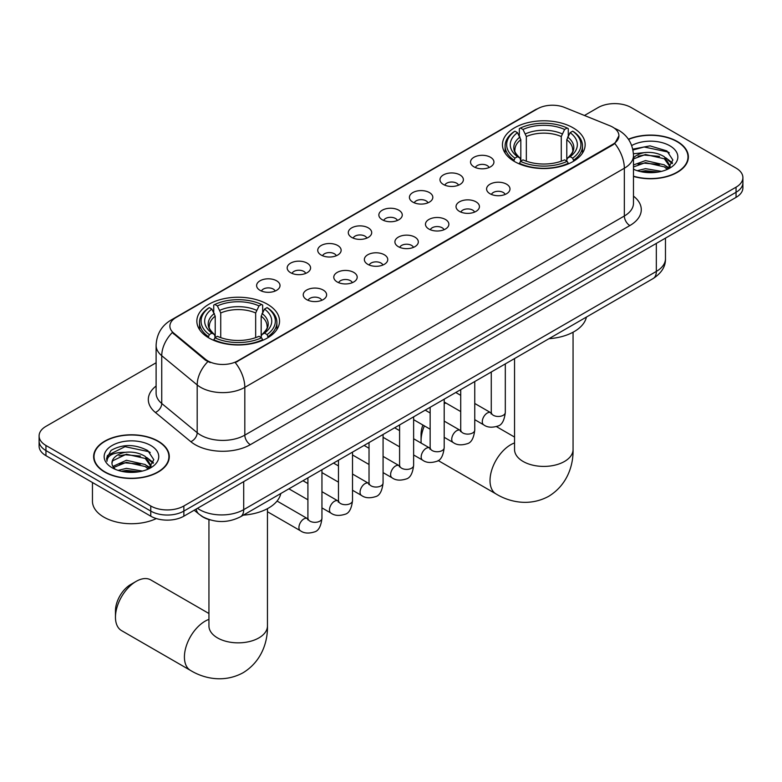 <?xml version="1.0" encoding="UTF-8"?>
<svg xmlns="http://www.w3.org/2000/svg" width="782" height="782" viewBox="0 0 782 782"><rect width="100%" height="100%" fill="white"/><g stroke="black" fill="none" stroke-linecap="round" stroke-linejoin="round"><path stroke-width="1.17" d="M267.434 304.227A41.348 23.871 0 0 0 222.371 299.056A41.348 23.871 0 0 0 196.849 321.109A41.348 23.871 0 0 0 208.96 337.99A41.348 23.871 0 0 0 254.023 343.161A41.348 23.871 0 0 0 279.545 321.109A41.348 23.871 0 0 0 267.434 304.227M573.04 127.789A41.348 23.871 0 0 0 527.977 122.618A41.348 23.871 0 0 0 502.455 144.67A41.348 23.871 0 0 0 514.566 161.551A41.348 23.871 0 0 0 559.629 166.722A41.348 23.871 0 0 0 585.151 144.67A41.348 23.871 0 0 0 573.04 127.789M473.96 166.83A11.701 6.755 180 0 1 471.644 164.924A11.701 6.755 180 0 1 475.515 156.527A11.701 6.755 180 0 1 490.51 157.28A11.701 6.755 180 0 1 492.836 164.924A11.701 6.755 180 0 1 473.96 166.83M489.092 167.534A7.018 4.057 0 0 0 487.206 165.559A7.018 4.057 0 0 0 480.285 164.533A7.018 4.057 0 0 0 475.388 167.534M443.404 184.474A11.701 6.755 180 0 1 441.087 182.568A11.701 6.755 180 0 1 444.958 174.171A11.701 6.755 180 0 1 459.953 174.924A11.701 6.755 180 0 1 462.279 182.568A11.701 6.755 180 0 1 443.404 184.474M458.526 185.178A7.018 4.057 0 0 0 456.649 183.203A7.018 4.057 0 0 0 449.728 182.177A7.018 4.057 0 0 0 444.831 185.178M412.847 202.118A11.701 6.755 180 0 1 410.521 200.212A11.701 6.755 180 0 1 414.401 191.815A11.701 6.755 180 0 1 429.396 192.567A11.701 6.755 180 0 1 431.713 200.212A11.701 6.755 180 0 1 412.847 202.118M427.969 202.821A7.018 4.057 0 0 0 426.082 200.847A7.018 4.057 0 0 0 419.172 199.821A7.018 4.057 0 0 0 414.274 202.821M382.281 219.762A11.701 6.755 180 0 1 379.964 217.855A11.701 6.755 180 0 1 383.835 209.459A11.701 6.755 180 0 1 398.83 210.211A11.701 6.755 180 0 1 401.156 217.855A11.701 6.755 180 0 1 382.281 219.762M397.412 220.465A7.018 4.057 0 0 0 395.526 218.491A7.018 4.057 0 0 0 388.605 217.464A7.018 4.057 0 0 0 383.708 220.465M351.724 237.405A11.701 6.755 180 0 1 349.398 235.499A11.701 6.755 180 0 1 353.278 227.103A11.701 6.755 180 0 1 368.273 227.855A11.701 6.755 180 0 1 370.6 235.499A11.701 6.755 180 0 1 351.724 237.405M366.846 238.109A7.018 4.057 0 0 0 364.959 236.135A7.018 4.057 0 0 0 358.048 235.108A7.018 4.057 0 0 0 353.151 238.109M321.167 255.049A11.701 6.755 180 0 1 318.841 253.143A11.701 6.755 180 0 1 322.722 244.746A11.701 6.755 180 0 1 337.716 245.499A11.701 6.755 180 0 1 340.033 253.143A11.701 6.755 180 0 1 321.167 255.049M336.289 255.753A7.018 4.057 0 0 0 334.403 253.779A7.018 4.057 0 0 0 327.482 252.752A7.018 4.057 0 0 0 322.585 255.753M290.601 272.693A11.701 6.755 180 0 1 288.284 270.787A11.701 6.755 180 0 1 292.155 262.39A11.701 6.755 180 0 1 307.15 263.143A11.701 6.755 180 0 1 309.477 270.787A11.701 6.755 180 0 1 290.601 272.693M305.723 273.397A7.018 4.057 0 0 0 303.846 271.422A7.018 4.057 0 0 0 296.925 270.396A7.018 4.057 0 0 0 292.028 273.397M260.044 290.337A11.701 6.755 180 0 1 257.718 288.431A11.701 6.755 180 0 1 261.599 280.034A11.701 6.755 180 0 1 276.593 280.787A11.701 6.755 180 0 1 278.91 288.431A11.701 6.755 180 0 1 260.044 290.337M275.166 291.041A7.018 4.057 0 0 0 273.28 289.066A7.018 4.057 0 0 0 266.369 288.04A7.018 4.057 0 0 0 261.471 291.041M490.021 193.75A11.701 6.755 180 0 1 487.694 191.834A11.701 6.755 180 0 1 491.575 183.438A11.701 6.755 180 0 1 506.57 184.19A11.701 6.755 180 0 1 508.887 191.834A11.701 6.755 180 0 1 490.021 193.75M505.143 194.444A7.018 4.057 0 0 0 503.256 192.47A7.018 4.057 0 0 0 496.335 191.443A7.018 4.057 0 0 0 491.448 194.444M459.454 211.394A11.701 6.755 180 0 1 457.138 209.478A11.701 6.755 180 0 1 461.009 201.082A11.701 6.755 180 0 1 476.003 201.834A11.701 6.755 180 0 1 478.33 209.478A11.701 6.755 180 0 1 459.454 211.394M474.576 212.088A7.018 4.057 0 0 0 472.699 210.114A7.018 4.057 0 0 0 465.779 209.087A7.018 4.057 0 0 0 460.881 212.088M428.898 229.038A11.701 6.755 180 0 1 426.571 227.122A11.701 6.755 180 0 1 430.452 218.725A11.701 6.755 180 0 1 445.447 219.478A11.701 6.755 180 0 1 447.763 227.122A11.701 6.755 180 0 1 428.898 229.038M444.02 229.732A7.018 4.057 0 0 0 442.133 227.758A7.018 4.057 0 0 0 435.222 226.731A7.018 4.057 0 0 0 430.325 229.732M398.341 246.682A11.701 6.755 180 0 1 396.015 244.766A11.701 6.755 180 0 1 399.895 236.369A11.701 6.755 180 0 1 414.89 237.122A11.701 6.755 180 0 1 417.207 244.766A11.701 6.755 180 0 1 398.341 246.682M413.463 247.376A7.018 4.057 0 0 0 411.576 245.401A7.018 4.057 0 0 0 404.656 244.375A7.018 4.057 0 0 0 399.758 247.376M367.775 264.326A11.701 6.755 180 0 1 365.458 262.41A11.701 6.755 180 0 1 369.329 254.013A11.701 6.755 180 0 1 384.324 254.766A11.701 6.755 180 0 1 386.65 262.41A11.701 6.755 180 0 1 367.775 264.326M382.897 265.02A7.018 4.057 0 0 0 381.02 263.045A7.018 4.057 0 0 0 374.099 262.019A7.018 4.057 0 0 0 369.202 265.02M337.218 281.97A11.701 6.755 180 0 1 334.892 280.054A11.701 6.755 180 0 1 338.772 271.657A11.701 6.755 180 0 1 353.767 272.41A11.701 6.755 180 0 1 356.084 280.054A11.701 6.755 180 0 1 337.218 281.97M352.34 282.664A7.018 4.057 0 0 0 350.453 280.689A7.018 4.057 0 0 0 343.542 279.663A7.018 4.057 0 0 0 338.645 282.664M306.652 299.614A11.701 6.755 180 0 1 304.335 297.698A11.701 6.755 180 0 1 308.206 289.301A11.701 6.755 180 0 1 323.201 290.054A11.701 6.755 180 0 1 325.527 297.698A11.701 6.755 180 0 1 306.652 299.614M321.783 300.308A7.018 4.057 0 0 0 319.897 298.333A7.018 4.057 0 0 0 312.976 297.307A7.018 4.057 0 0 0 308.079 300.308M609.94 125.785A21.065 12.16 180 0 1 612.756 127.153A21.065 12.16 180 0 1 618.924 135.755A21.065 12.16 180 0 1 612.756 144.347L237.65 360.913A21.065 12.16 180 0 1 205.5 359.29L173.692 333.064A21.065 12.16 180 0 1 169.88 326.094A21.065 12.16 180 0 1 176.058 317.492L537.547 108.786A21.065 12.16 180 0 1 564.516 107.427L609.94 125.785M210.211 519.922A23.401 13.509 180 0 1 200.759 515.494M633.479 176.429A37.839 21.847 0 0 0 688.375 156.928A37.839 21.847 0 0 0 677.3 141.483A37.839 21.847 0 0 0 628.415 139.216M158.208 441.175A37.839 21.847 0 0 0 116.977 436.444A37.839 21.847 0 0 0 93.625 456.62A37.839 21.847 0 0 0 104.7 472.064A37.839 21.847 0 0 0 145.941 476.805A37.839 21.847 0 0 0 169.293 456.62A37.839 21.847 0 0 0 158.208 441.175M94.016 458.584A37.839 21.847 0 0 0 93.879 459.171M618.924 135.755L614.799 143.497L612.756 144.973L235.274 362.613A27.302 15.767 60 0 1 244.815 387.354A31.202 18.015 180 0 1 200.691 387.354A31.202 18.015 180 0 1 197.191 384.949L161.747 355.722A31.202 18.015 180 0 1 156.107 345.39L156.107 393.16A31.202 18.015 0 0 0 161.747 403.492L197.191 432.72A31.202 18.015 0 0 0 200.691 435.124A31.202 18.015 0 0 0 244.815 435.124L624.339 216.008A31.202 18.015 0 0 0 633.479 203.271L633.479 155.501A31.202 18.015 180 0 1 624.339 168.238A27.302 15.767 -120 0 0 614.799 143.497M156.107 362.77L45.952 426.366A23.401 13.509 0 0 0 39.1 435.916L39.1 446.111A23.401 13.509 0 0 0 45.952 455.662L150.76 516.179L150.76 511.086A23.401 13.509 0 0 0 183.858 511.086L736.048 192.284A23.401 13.509 0 0 0 742.9 182.724A23.401 13.509 0 0 1 736.048 192.284L183.858 511.086A23.401 13.509 0 0 1 150.76 511.086L45.952 450.569L150.76 511.086L150.76 505.983A23.401 13.509 0 0 0 183.858 505.983L736.048 187.181A23.401 13.509 0 0 0 742.9 177.631A23.401 13.509 0 0 0 736.048 168.081L631.24 107.564A23.401 13.509 0 0 0 598.142 107.564L584.437 115.482M39.1 441.019A23.401 13.509 0 0 0 45.952 450.569A23.401 13.509 0 0 1 39.1 441.019M210.231 362.613L205.5 360.219L172.275 332.555A27.302 18.26 129.5 0 0 161.747 355.722L161.747 403.492A7.8 5.22 -50.5 0 1 155.364 412.446A39.002 22.522 180 0 1 156.107 386.025M39.1 435.916A23.401 13.509 0 0 0 45.952 445.476L150.76 505.983M169.039 459.171A37.839 21.847 0 0 0 168.902 458.584M688.121 159.479A37.839 21.847 0 0 0 687.984 158.902M150.76 516.179A23.401 13.509 0 0 0 183.858 516.179L736.048 197.377A23.401 13.509 0 0 0 742.9 187.827L742.9 177.631M633.479 176.175A37.448 21.622 0 0 0 687.984 156.928A37.448 21.622 0 0 0 677.017 141.64A37.448 21.622 0 0 0 628.562 139.431M637.222 170.691L645.492 168.668L661.523 171.366M640.458 171.581L645.492 170.691L658.161 172.069M633.479 164.963L645.492 160.584L664.329 164.846L668.346 168.668M633.479 166.977L645.492 162.607L664.329 166.869L667.3 169.381M633.43 153.751L644.407 152.607A19.501 11.261 0 0 0 633.479 157.847M644.407 152.607C651.895 151.825 658.532 153.204 664.329 156.752L670.047 165.745L669.91 167.221M633.479 158.893L645.492 154.513L664.329 158.775L669.979 166.752M633.479 168.834L634.31 169.606M633.479 169.235A27.302 15.767 0 0 0 669.851 168.081A27.302 15.767 0 0 0 669.851 145.784A27.302 15.767 0 0 0 631.69 145.53M667.623 169.225L672.872 159.997L666.89 150.916L650.008 145.872L632.765 149.147M632.951 150.017L644.104 146.977L668.121 152.04L669.294 152.842M638.073 156.185L644.104 155.061L659.549 156.371M667.916 159.997L672.256 163.624M638.073 164.269L644.104 163.155L659.549 164.455M667.916 168.081L668.551 168.501M640.986 171.698L644.104 171.238L657.867 172.118M665.609 157.681L672.5 162.91M665.609 165.774L669.197 167.935M104.984 471.908A37.448 21.622 0 0 0 145.784 476.6A37.448 21.622 0 0 0 168.902 456.62A37.448 21.622 0 0 0 157.935 441.331A37.448 21.622 0 0 0 117.124 436.649A37.448 21.622 0 0 0 94.016 456.62A37.448 21.622 0 0 0 104.984 471.908M92.452 482.514L92.452 501.213A39.002 22.522 0 0 0 103.879 517.137A39.002 22.522 0 0 0 156.332 518.554M118.141 470.383L126.41 468.359L142.441 471.057M121.376 471.272L126.41 470.383L139.079 471.761M112.882 466.424L126.41 460.275L145.247 464.537L149.264 468.359M113.556 467.528L126.41 462.299L145.247 466.561L148.218 469.063M148.541 468.917L153.79 459.689L147.798 450.608C134.973 443.981 122.735 443.902 111.083 450.383L106.587 458.614L107.017 461.263C107.271 455.329 113.37 452.338 125.325 452.299A19.501 11.261 0 0 0 111.953 462.993A19.501 11.261 0 0 0 112.901 466.463L115.228 469.298M125.325 452.299C132.803 451.517 139.45 452.895 145.247 456.444L150.965 465.427L150.828 466.913M111.963 463.218L112.618 460.823L126.41 454.205L145.247 458.467L150.897 466.443M150.76 445.476A27.302 15.767 0 0 0 112.149 445.476A27.302 15.767 0 0 0 112.149 467.773A27.302 15.767 0 0 0 150.77 467.773A27.302 15.767 0 0 0 150.76 445.476M106.596 458.799L107.437 455.466L125.022 446.669L149.039 451.732L150.212 452.534M118.991 455.877L125.022 454.753L140.467 456.062M148.834 459.689L153.164 463.315M118.991 463.961L125.022 462.846L140.467 464.146M148.834 467.773L149.47 468.193M121.894 471.39L125.022 470.93L138.785 471.81M146.527 457.372L153.419 462.602M146.527 465.466L150.105 467.626M424.382 425.877A29.257 16.891 120 0 0 421.068 440.765L421.068 434.391A21.456 12.385 -60 0 1 422.886 425.017M421.068 440.765A29.257 16.891 120 0 0 421.166 443.101M513.823 161.112L514.927 158.15A37.135 21.437 0 0 1 514.927 131.18L517.489 132.657A33.548 19.364 0 0 0 517.489 156.674L520.001 158.111L520.822 161.121M520.822 159.89L520.822 139.724L517.489 132.657M519.336 135.853L519.336 128.629L520.45 128.004A37.135 21.437 0 0 1 567.155 128.004L564.604 129.47A33.548 19.364 0 0 0 523.002 129.47L526.335 136.537L526.335 161.2M561.271 161.2L561.271 136.537L564.604 129.47M548.954 338.694A42.902 24.77 0 0 0 586.402 317.081M519.336 163.252A38.689 22.336 0 0 0 568.27 163.252L567.155 161.336A37.135 21.437 0 0 1 520.45 161.336L519.336 163.917M568.27 163.917L568.27 163.252M514.927 131.18L513.823 131.816A38.689 22.336 0 0 0 505.104 145.941A38.689 22.336 0 0 0 513.823 160.066M567.155 128.004L568.27 128.629L568.27 135.853M520.45 161.336L523.002 159.86A33.548 19.364 0 0 0 564.604 159.86L567.155 161.336M517.489 156.674L514.927 158.15M523.002 129.47L520.45 128.004M520.001 137.006A30.009 17.321 0 0 0 520.001 158.111L520.147 158.208C515.885 154.083 514.145 151.288 514.937 149.812A28.866 16.666 0 0 1 520.822 139.724M573.783 160.066A38.689 22.336 0 0 0 582.492 145.941A38.689 22.336 0 0 0 573.783 131.816L572.668 131.18A37.135 21.437 0 0 1 572.668 158.15L573.783 161.112M572.668 158.15L570.117 156.674A33.548 19.364 0 0 0 570.117 132.657L572.668 131.18M570.117 132.657L566.784 139.724L566.784 159.89L567.595 158.111L570.117 156.674M566.784 139.724A28.866 16.666 0 0 1 572.668 149.812C573.45 151.288 571.71 154.093 567.458 158.208L567.595 158.111A30.009 17.321 0 0 0 567.595 137.006M566.784 161.121L566.784 159.89M445.906 403.023A29.257 16.891 120 0 0 444.196 403.688M115.462 617.203L115.462 610.83A21.456 12.385 -60 0 1 130.633 584.555L136.146 581.378A29.257 16.891 120 0 0 115.462 617.203A29.257 16.891 120 0 0 121.523 630.595L190.476 670.409A29.257 16.891 -60 0 1 185.989 646.968A29.257 16.891 -60 0 1 205.099 621.182A29.257 16.891 -60 0 1 208.941 619.383M208.217 337.55L209.332 334.588A37.135 21.437 0 0 1 209.332 307.619L211.883 309.095A33.548 19.364 0 0 0 211.883 333.112L214.405 334.549L215.216 337.56M215.216 336.328L215.216 316.163L211.883 309.095M213.73 312.292L213.73 305.068L214.845 304.442A37.135 21.437 0 0 1 261.55 304.442L258.998 305.909A33.548 19.364 0 0 0 217.396 305.909L220.729 312.976L220.729 337.638M255.665 337.638L255.665 312.976L258.998 305.909M243.358 515.133A42.902 24.77 0 0 0 280.797 493.52M213.73 339.691A38.689 22.336 0 0 0 262.664 339.691L261.55 337.775A37.135 21.437 0 0 1 214.845 337.775L213.73 340.356M262.664 340.356L262.664 339.691M209.332 307.619L208.217 308.255A38.689 22.336 0 0 0 199.508 322.38A38.689 22.336 0 0 0 208.217 336.504M261.55 304.442L262.664 305.068L262.664 312.292M214.845 337.775L217.396 336.299A33.548 19.364 0 0 0 258.998 336.299L261.55 337.775M211.883 333.112L209.332 334.588M217.396 305.909L214.845 304.442M214.405 313.445A30.009 17.321 0 0 0 214.405 334.549L214.542 334.647C210.28 330.522 208.54 327.726 209.332 326.25A28.866 16.666 0 0 1 215.216 316.163M268.177 336.504A38.689 22.336 0 0 0 276.896 322.38A38.689 22.336 0 0 0 268.177 308.255L267.073 307.619A37.135 21.437 0 0 1 267.073 334.588L268.177 337.55M267.073 334.588L264.512 333.112A33.548 19.364 0 0 0 264.512 309.095L267.073 307.619M264.512 309.095L261.178 316.163L261.178 336.328L261.999 334.549L264.512 333.112M261.178 316.163A28.866 16.666 0 0 1 267.063 326.25C267.845 327.726 266.115 330.532 261.853 334.647L261.999 334.549A30.009 17.321 0 0 0 261.999 313.445M261.178 337.56L261.178 336.328M208.941 613.508L150.77 579.921A29.257 16.891 120 0 0 136.146 581.378L130.633 584.555M173.692 333.064L173.692 333.992M205.5 359.29L205.5 360.219M237.65 360.913L237.65 361.548M612.756 144.347L612.756 144.973M250.338 444.675A7.8 4.506 60 0 1 244.815 435.124L244.815 387.354L624.339 168.238L624.339 216.008A7.8 4.506 60 0 0 629.852 225.568L250.338 444.675A39.002 22.522 180 0 1 195.168 444.675A39.002 22.522 180 0 1 190.798 441.674L155.364 412.446M633.479 155.501C632.951 144.279 628.024 135.863 618.689 130.262L614.75 128.336A27.302 12.786 112 0 0 614.378 128.199M173.731 319.085A27.302 15.767 -120 0 0 170.906 320.151C161.571 325.752 156.635 334.168 156.107 345.39M170.906 320.151L535.25 109.793A27.302 15.767 60 0 1 537.322 108.923M207.826 361.665A27.302 18.26 129.5 0 0 197.191 384.949L197.191 432.72A7.8 5.22 -50.5 0 1 190.798 441.674M633.479 196.126A39.002 22.522 180 0 1 629.852 225.568M183.858 505.983L183.858 516.179M736.048 187.181L736.048 197.377M45.952 445.476L45.952 455.662M197.484 508.31A31.202 18.015 0 0 0 199.586 509.649A31.202 18.015 0 0 0 243.71 509.649L656.333 271.422A31.202 18.015 0 0 0 665.472 258.686C665.707 266.427 661.582 273.055 653.107 278.568L240.485 516.794A15.601 9.013 60 0 0 243.71 509.649L243.71 481.624M656.333 243.398L656.333 271.422A15.601 9.013 60 0 1 653.107 278.568M196.223 509.043A15.601 10.44 129.5 0 0 198.941 514.116L194.2 510.206M573.059 332.223L573.059 449.523A29.257 16.891 180 0 1 564.487 461.468A29.257 16.891 180 0 1 523.119 461.468A29.257 16.891 180 0 1 514.546 449.523L514.615 450.667M573.059 449.523C573.45 464.215 567.996 484.498 548.739 496.287C528.906 507.068 508.603 501.653 496.081 493.97A29.257 16.891 -60 0 1 491.595 470.529A29.257 16.891 -60 0 1 510.705 444.743A29.257 16.891 -60 0 1 514.546 442.944M561.271 136.537A28.866 16.666 0 0 0 526.335 136.537M562.082 133.82A30.009 17.321 0 0 0 525.524 133.82M267.454 508.662L267.454 625.962A29.257 16.891 180 0 1 258.881 637.907A29.257 16.891 180 0 1 217.513 637.907A29.257 16.891 180 0 1 208.941 625.962L209.009 627.105M255.665 312.976A28.866 16.666 0 0 0 220.729 312.976M256.476 310.258A30.009 17.321 0 0 0 219.918 310.258M505.309 363.894L505.309 412.417A7.018 4.057 180 0 1 502.934 415.457A7.018 4.057 180 0 1 493.325 415.281A7.018 4.057 180 0 1 491.272 412.417L491.047 413.932L491.673 413.414M505.309 412.417C504.351 420.569 501.829 425.125 497.743 426.082C491.937 427.871 487.274 427.471 483.745 424.87A7.018 4.057 -60 0 1 482.67 419.24A7.018 4.057 -60 0 1 487.264 413.052A7.018 4.057 -60 0 1 487.567 412.886A7.018 4.057 -60 0 1 490.773 412.71L491.252 412.964M474.752 381.538L474.752 430.061A7.018 4.057 180 0 1 472.377 433.101A7.018 4.057 180 0 1 462.768 432.925A7.018 4.057 180 0 1 460.715 430.061L460.481 431.576L461.116 431.058M474.752 430.061C473.794 438.213 471.263 442.768 467.177 443.726C461.38 445.515 456.717 445.114 453.189 442.514A7.018 4.057 -60 0 1 452.113 436.884A7.018 4.057 -60 0 1 456.698 430.696A7.018 4.057 -60 0 1 457.011 430.53A7.018 4.057 -60 0 1 460.207 430.354L460.686 430.608M444.196 399.182L444.196 447.705A7.018 4.057 180 0 1 441.81 450.745A7.018 4.057 180 0 1 432.211 450.569A7.018 4.057 180 0 1 430.149 447.705L429.924 449.22L430.55 448.702M444.196 447.705C443.228 455.857 440.706 460.412 436.62 461.37C430.823 463.159 426.151 462.758 422.632 460.158A7.018 4.057 -60 0 1 421.557 454.528A7.018 4.057 -60 0 1 426.141 448.34A7.018 4.057 -60 0 1 426.454 448.174A7.018 4.057 -60 0 1 429.65 447.998L430.129 448.252M413.629 416.826L413.629 465.349A7.018 4.057 180 0 1 411.254 468.389A7.018 4.057 180 0 1 401.645 468.213A7.018 4.057 180 0 1 399.592 465.349L399.367 466.864L399.993 466.346M413.629 465.349C412.671 473.501 410.149 478.056 406.053 479.014C400.257 480.803 395.594 480.402 392.065 477.802A7.018 4.057 -60 0 1 390.99 472.172A7.018 4.057 -60 0 1 395.575 465.984A7.018 4.057 -60 0 1 395.887 465.818A7.018 4.057 -60 0 1 399.094 465.642L399.573 465.896M383.072 434.469L383.072 482.993A7.018 4.057 180 0 1 380.697 486.033A7.018 4.057 180 0 1 371.088 485.857A7.018 4.057 180 0 1 369.026 482.993L368.801 484.508L369.436 483.99M383.072 482.993C382.105 491.145 379.583 495.7 375.497 496.658C369.7 498.447 365.038 498.046 361.509 495.446A7.018 4.057 -60 0 1 360.434 489.815A7.018 4.057 -60 0 1 365.018 483.628A7.018 4.057 -60 0 1 365.331 483.462A7.018 4.057 -60 0 1 368.527 483.286L369.006 483.54M352.516 452.113L352.516 500.636A7.018 4.057 180 0 1 350.131 503.676A7.018 4.057 180 0 1 340.522 503.5A7.018 4.057 180 0 1 338.469 500.636L338.244 502.152L338.87 501.633M352.516 500.636C351.548 508.789 349.026 513.344 344.94 514.302C339.134 516.091 334.471 515.69 330.942 513.09A7.018 4.057 -60 0 1 329.867 507.459A7.018 4.057 -60 0 1 334.461 501.272A7.018 4.057 -60 0 1 334.774 501.106A7.018 4.057 -60 0 1 337.971 500.93L338.45 501.184M321.949 469.757L321.949 518.28A7.018 4.057 180 0 1 319.574 521.32A7.018 4.057 180 0 1 309.965 521.144A7.018 4.057 180 0 1 307.913 518.28L307.688 519.795L308.313 519.277M321.949 518.28C320.991 526.433 318.46 530.988 314.374 531.946C308.577 533.735 303.915 533.334 300.386 530.734A7.018 4.057 -60 0 1 299.31 525.103A7.018 4.057 -60 0 1 303.895 518.916A7.018 4.057 -60 0 1 304.208 518.749A7.018 4.057 -60 0 1 307.404 518.574L307.883 518.828M535.25 109.793L540.254 107.466M240.485 516.794C227.924 523.099 215.373 523.099 202.812 516.794L198.941 514.116M665.472 258.686L665.472 238.119M687.984 160.056L687.984 156.928M670.047 167.074L670.047 165.745M168.902 459.748L168.902 456.62M150.965 466.766L150.965 465.427M94.016 459.748L94.016 456.62M496.081 493.97L438.125 460.51M505.104 153.077L505.104 145.941M582.492 153.077L582.492 145.941M514.546 437.07L496.433 426.61M514.546 358.567L514.546 449.523M267.454 625.962C267.845 640.654 262.39 660.937 243.134 672.725C223.3 683.507 202.997 678.092 190.476 670.409M199.508 329.515L199.508 322.38M276.896 329.515L276.896 322.38M208.941 519.571L208.941 625.962M483.745 424.87L474.752 419.67M460.715 411.567L444.196 402.026M491.272 371.997L491.272 412.417M490.773 412.71L474.752 403.463M460.715 395.35L455.769 392.496M453.189 442.514L444.196 437.314M430.149 429.21L413.629 419.67M460.715 389.641L460.715 430.061M460.207 430.354L444.196 421.107M430.149 412.994L425.203 410.139M422.632 460.158L413.629 454.958M399.592 446.854L383.072 437.314M430.149 407.285L430.149 447.705M429.65 447.998L413.629 438.751M399.592 430.638L394.646 427.783M392.065 477.802L383.072 472.602M369.026 464.498L352.516 454.958M399.592 424.929L399.592 465.349M399.094 465.642L383.072 456.395M369.026 448.282L364.089 445.427M361.509 495.446L352.516 490.246M338.469 482.142L321.949 472.602M369.026 442.573L369.026 482.993M368.527 483.286L352.516 474.039M338.469 465.925L333.523 463.071M330.942 513.09L321.949 507.889M307.913 499.786L288.92 488.828M338.469 460.217L338.469 500.636M337.971 500.93L321.949 491.683M307.913 483.569L302.966 480.715M300.386 530.734L267.454 511.721M307.913 477.861L307.913 518.28M307.404 518.574L277.053 501.047"/></g></svg>
